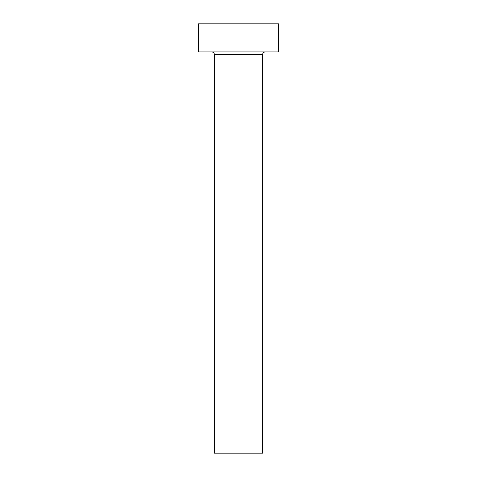 <?xml version="1.0" encoding="UTF-8"?>
<svg xmlns="http://www.w3.org/2000/svg" width="477" height="477" viewBox="0 0 477 477"><rect width="100%" height="100%" fill="white"/><g stroke="black" fill="none" stroke-linecap="round" stroke-linejoin="round"><path stroke-width="0.72" d="M262.571 54.742L214.429 54.742L214.429 453.15L262.571 453.15L262.571 54.742A2.808 2.808 0 0 1 265.379 51.933M214.429 54.742A2.808 2.808 0 0 0 211.621 51.933M278.622 51.933L198.378 51.933L198.378 23.85L278.622 23.85L278.622 51.933"/></g></svg>
